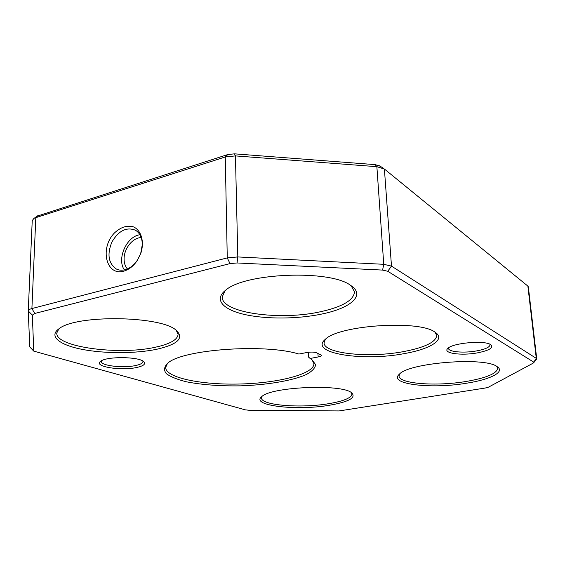 <?xml version="1.0" encoding="UTF-8"?>
<svg xmlns="http://www.w3.org/2000/svg" width="565" height="565" viewBox="0 0 565 565"><rect width="100%" height="100%" fill="white"/><g stroke="black" fill="none" stroke-linecap="round" stroke-linejoin="round"><path stroke-width="0.85" d="M142.302 244.61C142.196 237.83 139.929 233.041 135.494 230.238C126.553 226.727 118.707 230.612 111.955 241.905C106.947 254.151 108.346 263.156 116.15 268.919C118.862 270.303 121.856 270.571 125.14 269.724C129.865 268.361 133.94 265.19 137.366 260.204L140.664 253.614L142.302 244.61M123.671 271.179C106.001 276.236 99.595 248.007 114.441 232.971C120.748 227.073 127.132 225.054 133.594 226.911C141.37 230.513 144.562 241.947 140.798 253.41L137.154 260.684C133.368 266.186 128.876 269.682 123.671 271.179M37.113 216.148L227.773 154.549L234.524 153.842L375.209 164.634L376.869 166.682L383.755 264.307L391.489 266.122L536.284 358.365L533.106 363.182L488.52 387.131L485.215 388.035L339.106 410.932L248.833 410.232L245.344 409.858L33.773 351.133L32.332 315.108L28.25 310.962C28.342 309.987 29.557 309.182 31.901 308.554L227.264 257.894L237.801 256.941L235.45 155.905L376.869 166.682L384.398 169.02L527.872 286.102L528.346 286.851L536.75 358.959L533.734 362.695M28.257 310.87L32.233 220.625L33.801 218.542L38.9 215.237M33.568 350.943L29.783 346.945L28.25 311.054M527.872 286.102L536.284 358.365L536.75 358.959M32.332 315.108L34.776 313.462L31.901 308.554L35.8 217.659L225.266 156.964L235.45 155.905L234.524 153.842M533.515 361.995L387.745 271.271L382.59 270.084L237.032 262.965L230.026 263.594L34.776 313.462M382.59 270.084L383.755 264.307L237.801 256.941L237.032 262.965M375.209 164.634L380.217 166.195M308.363 352.263L308.582 357.115L310.129 358.471L318.13 356.96L317.961 353.365M448.61 347.807L448.525 348.414C448.455 351.939 463.978 353.266 476.634 350.907C485.257 349.262 489.728 347.221 490.046 344.784L489.841 344.191M477.404 352.871C461.125 355.936 442.084 353.174 447.897 348.372C452.72 342.92 484.692 340.081 490.667 344.629C493.867 347.694 489.445 350.441 477.404 352.871M101.432 360.802L101.283 361.402C100.591 365.725 123.135 368.352 135.543 365.548C140.318 364.524 142.79 363.217 142.959 361.614L142.825 361.021M136.624 367.497C120.896 371.085 92.865 366.487 100.641 361.31C106.22 356.296 138.347 356.508 143.588 361.529C146.109 363.909 143.785 365.901 136.624 367.497M156.971 349.212C136.024 353.669 104.942 353.789 82.257 349.389C59.572 345.024 48.293 336.26 58.979 328.774C76.183 314.444 160.863 315.828 176.118 330.2C184.374 338.011 177.989 344.346 156.971 349.212M466.824 383.169C431.024 389.341 387.526 384.179 399.384 374.185C408.883 362.765 484.791 356.656 497.023 366.572C505.675 371.841 490.54 379.496 466.824 383.169M329.494 405.253C296.886 410.953 250.246 405.691 261.666 396.722C270.48 386.792 342.009 383.692 351.691 392.83C356.388 397.682 348.986 401.821 329.494 405.253M322.128 313.971C297.755 319.147 266.108 319.387 244.426 314.451C222.772 309.535 213.591 299.485 225.71 290.149C244.871 272.853 330.101 269.547 350.477 285.29C366.014 295.085 350.978 308.08 322.128 313.971M404.801 353.506C362.907 361.819 308.144 353.252 325.362 339.311C338.583 325.186 419.308 319.755 434.944 332.128C446.286 339.155 430.883 348.937 404.801 353.506M310.129 358.471L311.774 359.531L315.609 364.602C315.235 368.105 312.035 371.459 306.025 374.659C291.978 380.796 267.026 384.949 240.598 385.839C220.23 386.185 202.256 384.85 186.662 381.848C177.488 379.588 170.715 376.869 166.343 373.691C163.638 370.329 164.076 366.855 167.643 363.274C181.902 349.417 265.041 343.365 298.878 354.05L306.986 352.482C310.821 351.868 313.963 351.953 316.421 352.737L321.57 355.272C321.499 355.95 320.355 356.508 318.13 356.96M167.466 363.415L165.623 367.518C165.835 377.936 202.235 385.139 240.556 383.995C278.891 383.021 314.218 373.931 313.942 363.627L311.951 359.658M127.365 268.947C125.169 266.334 124.074 262.951 124.095 258.784C123.996 248.522 132.839 237.533 141.222 237.611M139.908 234.75C126.617 236.304 116.552 259.053 124.364 269.908M58.845 328.865L56.775 333.018C55.363 347.291 120.324 355.526 155.841 347.115C170.114 343.951 177.537 339.713 178.102 334.402L176.238 330.292M325.369 339.304L324.042 342.842C323.823 353.747 369.63 358.203 403.961 351.522C424.958 347.447 435.89 342.1 436.759 335.49L434.937 332.128M225.103 290.629L222.179 297.006C221.664 313.151 280.939 320.878 321.054 311.619C342.567 306.774 353.725 300.185 354.53 291.837L351.119 285.713M262.012 396.439L261.517 397.972C260.945 405.373 301.053 408.46 328.752 403.678C343.619 401.157 351.352 397.951 351.953 394.059L351.324 392.583M399.653 373.952L399.031 375.986C398.911 383.805 436.201 386.552 466.139 381.46C486.253 377.992 496.776 373.606 497.701 368.316L496.713 366.374M387.745 271.271L391.489 266.122L384.398 169.02M227.773 154.549L225.266 156.964L227.264 257.894L230.026 263.594M33.399 350.547L29.783 346.945M137.366 260.204L137.154 260.684M28.25 310.962L32.233 220.625M37.565 215.823L33.801 218.542M379.574 165.764L383.437 168.377M118.078 269.71L116.15 268.919"/></g></svg>

